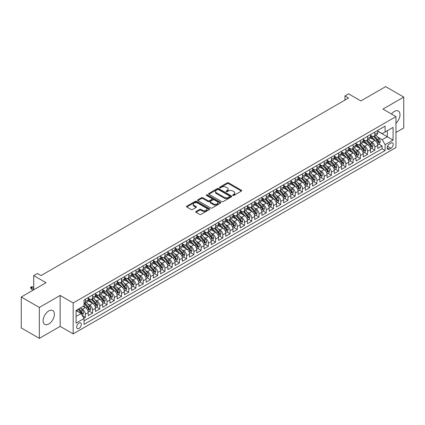<?xml version="1.0" encoding="UTF-8"?>
<svg xmlns="http://www.w3.org/2000/svg" width="425" height="425" viewBox="0 0 425 425"><rect width="100%" height="100%" fill="white"/><g stroke="black" fill="none" stroke-linecap="round" stroke-linejoin="round"><path stroke-width="0.64" d="M232.857 195.42A0.701 0.404 0 0 0 233.851 195.42L241.4 191.064A1.004 0.579 0 0 0 241.692 190.655A1.004 0.579 0 0 0 241.4 190.246L228.613 182.862A1.004 0.579 0 0 0 227.194 182.862L219.645 187.218A0.701 0.404 0 0 0 219.438 187.505A0.701 0.404 0 0 0 219.645 187.792A0.701 0.404 0 0 0 220.639 187.792L221.616 187.228A3.214 1.854 0 0 1 226.164 187.228L227.226 187.845A3.214 1.854 0 0 1 228.172 189.157A3.214 1.854 0 0 1 227.226 190.469L226.249 191.032A0.701 0.404 0 0 0 226.047 191.319A0.701 0.404 0 0 0 226.249 191.606A0.701 0.404 0 0 0 227.248 191.606L228.22 191.043A3.214 1.854 0 0 1 232.767 191.043L233.835 191.659A3.214 1.854 0 0 1 234.775 192.971A3.214 1.854 0 0 1 233.835 194.283L232.857 194.847A0.701 0.404 0 0 0 232.65 195.133A0.701 0.404 0 0 0 232.857 195.42L232.857 194.847M48.753 324.004A7.985 4.611 120 0 0 53.97 316.97A7.985 4.611 120 0 0 52.742 310.569A7.985 4.611 120 0 0 48.753 310.967A7.985 4.611 120 0 0 43.536 318.001A7.985 4.611 120 0 0 44.763 324.397A7.985 4.611 120 0 0 48.753 324.004M395.967 123.261A7.985 4.611 120 0 0 398.331 111.047A7.985 4.611 120 0 0 394.342 111.44A7.985 4.611 120 0 0 391.473 114.006M78.97 328.456A3.278 1.891 120 0 0 81.106 325.566A3.278 1.891 120 0 0 80.607 322.942A3.278 1.891 120 0 0 78.97 323.106A3.278 1.891 120 0 0 76.829 325.991A3.278 1.891 120 0 0 77.329 328.615A3.278 1.891 120 0 0 78.97 328.456M196.005 211.491A1.004 0.579 0 0 0 195.712 211.9A1.004 0.579 0 0 0 196.005 212.309L199.591 214.381A1.004 0.579 0 0 0 201.014 214.381L209.398 209.541A1.004 0.579 0 0 0 209.69 209.132A1.004 0.579 0 0 0 209.398 208.723L196.61 201.338A1.004 0.579 0 0 0 195.187 201.338L186.803 206.178A1.004 0.579 0 0 0 186.511 206.587A1.004 0.579 0 0 0 186.803 206.996L191.138 209.498A1.004 0.579 0 0 0 192.562 209.498L196.148 207.427A1.004 0.579 0 0 0 196.44 207.018A1.004 0.579 0 0 0 196.148 206.608L193.997 205.365A2.688 1.551 0 0 1 193.21 204.271A2.688 1.551 0 0 1 194.868 202.837A2.688 1.551 0 0 1 197.8 203.171L206.215 208.032A2.688 1.551 0 0 1 207.007 209.132A2.688 1.551 0 0 1 205.344 210.566A2.688 1.551 0 0 1 202.417 210.226L201.014 209.419A1.004 0.579 0 0 0 199.591 209.419L196.005 211.491L196.005 212.309M395.967 132.483L403.75 127.989L403.75 97.07L385.656 86.62L360.868 100.932L348.564 93.829L344.946 95.917L348.564 98.01L40.97 275.597L37.352 273.503L33.734 275.597L33.734 289.802M39.344 307.456L39.344 338.38L60.153 326.363L60.153 295.444L39.344 307.456L21.25 297.011L46.038 282.699L33.734 275.597M60.153 295.444L73.18 302.967L395.967 116.604L395.967 147.523L73.18 333.885L73.18 302.967M403.75 97.07L382.941 109.082L395.967 116.604M221.685 201.625A1.004 0.579 0 0 0 223.109 201.625L231.492 196.786A1.004 0.579 0 0 0 231.784 196.377A1.004 0.579 0 0 0 231.492 195.968L218.705 188.583A1.004 0.579 0 0 0 217.281 188.583L208.898 193.423A1.004 0.579 0 0 0 208.606 193.832A1.004 0.579 0 0 0 208.898 194.241L221.685 201.625M206.731 195.574A0.701 0.404 0 0 1 207.442 195.675L220.432 203.171L212.059 208.006A1.004 0.579 0 0 1 210.641 208.006L197.853 200.621L201.439 198.565L201.439 197.731L197.853 199.798A1.004 0.579 0 0 0 197.556 200.212A1.004 0.579 0 0 0 197.853 200.621L197.853 199.798M201.439 198.565A1.004 0.579 0 0 1 202.863 198.565L202.863 197.731A1.004 0.579 0 0 0 201.439 197.731M202.863 197.731L208.048 200.722A1.004 0.579 0 0 0 209.467 200.722L211.847 199.352A1.004 0.579 0 0 0 212.144 198.937A1.004 0.579 0 0 0 211.847 198.528L206.449 195.41A0.701 0.404 0 0 1 206.242 195.123A0.701 0.404 0 0 1 206.678 194.751A0.701 0.404 0 0 1 207.442 194.836L220.442 202.343A1.004 0.579 0 0 1 220.74 202.752A1.004 0.579 0 0 1 220.442 203.166L220.442 202.343M39.344 338.38L21.25 327.93L21.25 297.011M83.837 318.166L85.34 317.3L82.333 315.562M80.628 308.183L82.445 309.23A4.096 2.364 60 0 1 85.34 314.245L88.235 312.577L88.235 315.626L92.576 313.119L89.282 311.217M87.863 304.002L89.68 305.054A4.096 2.364 60 0 1 92.576 310.069L95.471 308.396L95.471 311.445L99.811 308.938L96.517 307.041M95.099 299.827L96.916 300.873A4.096 2.364 60 0 1 99.811 305.888L102.707 304.22L102.707 307.27L107.052 304.762L103.758 302.86M102.34 295.646L104.157 296.698A4.096 2.364 60 0 1 107.052 301.713L109.948 300.039L109.948 303.089L114.288 300.581L110.994 298.679M109.576 291.47L111.392 292.517A4.096 2.364 60 0 1 114.288 297.532L117.183 295.864L117.183 298.913L121.523 296.406L118.23 294.504M116.811 287.289L118.628 288.341A4.096 2.364 60 0 1 121.523 293.356L124.419 291.683L124.419 294.732L128.764 292.225L125.471 290.323M124.052 283.114L125.869 284.16A4.096 2.364 60 0 1 128.764 289.175L131.66 287.502L131.66 290.557L136 288.049L132.706 286.147M131.288 278.933L133.105 279.985A4.096 2.364 60 0 1 136 285L138.895 283.326L138.895 286.376L143.236 283.868L139.942 281.966M138.523 274.757L140.34 275.804A4.096 2.364 60 0 1 143.236 280.819L146.131 279.145L146.131 282.2L150.477 279.692L147.183 277.791M145.764 270.576L147.581 271.628A4.096 2.364 60 0 1 150.477 276.638L153.372 274.97L153.372 278.019L157.712 275.512L154.418 273.61M153 266.401L154.817 267.447A4.096 2.364 60 0 1 157.712 272.462L160.607 270.789L160.607 273.838L164.948 271.336L161.659 269.434M160.236 262.22L162.053 263.272A4.096 2.364 60 0 1 164.948 268.281L167.843 266.613L167.843 269.663L172.189 267.155L168.895 265.253M167.477 258.039L169.293 259.091A4.096 2.364 60 0 1 172.189 264.106L175.084 262.432L175.084 265.482L179.424 262.974L176.131 261.077M174.712 253.863L176.529 254.91A4.096 2.364 60 0 1 179.424 259.925L182.32 258.257L182.32 261.306L186.66 258.798L183.372 256.897M181.948 249.682L183.765 250.734A4.096 2.364 60 0 1 186.66 255.749L189.555 254.076L189.555 257.125L193.901 254.617L190.607 252.721M189.189 245.507L191.006 246.553A4.096 2.364 60 0 1 193.901 251.568L196.796 249.9L196.796 252.949L201.137 250.442L197.843 248.54M196.424 241.326L198.241 242.377A4.096 2.364 60 0 1 201.137 247.393L204.032 245.719L204.032 248.768L208.372 246.261L205.084 244.359M203.66 237.15L205.482 238.197A4.096 2.364 60 0 1 208.372 243.212L211.268 241.538L211.268 244.593L215.613 242.085L212.319 240.183M210.901 232.969L212.718 234.021A4.096 2.364 60 0 1 215.613 239.036L218.508 237.363L218.508 240.412L222.849 237.904L219.555 236.002M218.137 228.793L219.953 229.84A4.096 2.364 60 0 1 222.849 234.855L225.744 233.182L225.744 236.236L230.09 233.729L226.796 231.827M225.377 224.613L227.194 225.664A4.096 2.364 60 0 1 230.09 230.674L232.98 229.006L232.98 232.055L237.325 229.548L234.032 227.646M232.613 220.437L234.43 221.483A4.096 2.364 60 0 1 237.325 226.498L240.221 224.825L240.221 227.88L244.561 225.372L241.267 223.47M239.849 216.256L241.666 217.308A4.096 2.364 60 0 1 244.561 222.317L247.456 220.649L247.456 223.699L251.802 221.191L248.508 219.289M247.09 212.08L248.907 213.127A4.096 2.364 60 0 1 251.802 218.142L254.692 216.468L254.692 219.518L259.038 217.01L255.744 215.114M254.325 207.899L256.142 208.946A4.096 2.364 60 0 1 259.038 213.961L261.933 212.293L261.933 215.342L266.273 212.835L262.979 210.933M261.561 203.718L263.378 204.77A4.096 2.364 60 0 1 266.273 209.785L269.168 208.112L269.168 211.161L273.514 208.654L270.22 206.757M268.802 199.543L270.619 200.589A4.096 2.364 60 0 1 273.514 205.604L276.409 203.936L276.409 206.986L280.75 204.478L277.456 202.576M276.038 195.362L277.854 196.414A4.096 2.364 60 0 1 280.75 201.429L283.645 199.755L283.645 202.805L287.985 200.297L284.692 198.395M283.273 191.186L285.09 192.233A4.096 2.364 60 0 1 287.985 197.248L290.881 195.58L290.881 198.629L295.226 196.122L291.933 194.22M290.514 187.005L292.331 188.057A4.096 2.364 60 0 1 295.226 193.072L298.122 191.399L298.122 194.448L302.462 191.941L299.168 190.039M297.75 182.83L299.567 183.876A4.096 2.364 60 0 1 302.462 188.891L305.357 187.218L305.357 190.273L309.697 187.765L306.404 185.863M304.985 178.649L306.802 179.701A4.096 2.364 60 0 1 309.697 184.716L312.593 183.042L312.593 186.092L316.938 183.584L313.645 181.682M312.226 174.473L314.043 175.52A4.096 2.364 60 0 1 316.938 180.535L319.834 178.861L319.834 181.916L324.174 179.408L320.88 177.507M319.462 170.292L321.279 171.344A4.096 2.364 60 0 1 324.174 176.354L327.069 174.686L327.069 177.735L331.41 175.227L328.116 173.326M326.697 166.117L328.514 167.163A4.096 2.364 60 0 1 331.41 172.178L334.305 170.505L334.305 173.554L338.651 171.052L335.357 169.15M333.938 161.936L335.755 162.982A4.096 2.364 60 0 1 338.651 167.997L341.546 166.329L341.546 169.378L345.886 166.871L342.592 164.969M341.174 157.755L342.991 158.807A4.096 2.364 60 0 1 345.886 163.822L348.782 162.148L348.782 165.197L353.122 162.69L349.833 160.793M348.41 153.579L350.227 154.626A4.096 2.364 60 0 1 353.122 159.641L356.017 157.972L356.017 161.022L360.363 158.514L357.069 156.613M355.651 149.398L357.467 150.45A4.096 2.364 60 0 1 360.363 155.465L363.258 153.792L363.258 156.841L367.598 154.333L364.305 152.432M362.886 145.222L364.703 146.269A4.096 2.364 60 0 1 367.598 151.284L370.494 149.616L370.494 152.665L374.834 150.158L374.834 147.108A4.096 2.364 -120 0 0 371.939 142.093L370.122 141.042M371.546 148.256L374.834 150.158M88.235 312.577A4.096 2.364 -120 0 0 85.34 307.562L83.167 306.308M95.471 308.396A4.096 2.364 -120 0 0 92.576 303.381L88.097 300.799M102.707 304.22A4.096 2.364 -120 0 0 99.811 299.205L95.338 296.618M109.948 300.039A4.096 2.364 -120 0 0 107.052 295.024L102.574 292.442M117.183 295.864A4.096 2.364 -120 0 0 114.288 290.849L109.809 288.262M124.419 291.683A4.096 2.364 -120 0 0 121.523 286.668L117.05 284.086M131.66 287.502A4.096 2.364 -120 0 0 128.764 282.492L124.286 279.905M138.895 283.326A4.096 2.364 -120 0 0 136 278.311L131.522 275.729M146.131 279.145A4.096 2.364 -120 0 0 143.236 274.136L138.762 271.548M153.372 274.97A4.096 2.364 -120 0 0 150.477 269.955L145.998 267.373M160.607 270.789A4.096 2.364 -120 0 0 157.712 265.774L153.239 263.192M167.843 266.613A4.096 2.364 -120 0 0 164.948 261.598L160.475 259.011M175.084 262.432A4.096 2.364 -120 0 0 172.189 257.417L167.71 254.835M182.32 258.257A4.096 2.364 -120 0 0 179.424 253.242L174.951 250.654M189.555 254.076A4.096 2.364 -120 0 0 186.66 249.061L182.187 246.479M196.796 249.9A4.096 2.364 -120 0 0 193.901 244.885L189.423 242.298M204.032 245.719A4.096 2.364 -120 0 0 201.137 240.704L196.663 238.122M211.268 241.538A4.096 2.364 -120 0 0 208.372 236.528L203.899 233.941M218.508 237.363A4.096 2.364 -120 0 0 215.613 232.347L211.135 229.766M225.744 233.182A4.096 2.364 -120 0 0 222.849 228.172L218.376 225.585M232.98 229.006A4.096 2.364 -120 0 0 230.09 223.991L225.611 221.409M240.221 224.825A4.096 2.364 -120 0 0 237.325 219.81L232.847 217.228M247.456 220.649A4.096 2.364 -120 0 0 244.561 215.634L240.088 213.047M254.692 216.468A4.096 2.364 -120 0 0 251.802 211.453L247.323 208.872M261.933 212.293A4.096 2.364 -120 0 0 259.038 207.278L254.559 204.691M269.168 208.112A4.096 2.364 -120 0 0 266.273 203.097L261.8 200.515M276.409 203.936A4.096 2.364 -120 0 0 273.514 198.921L269.036 196.334M283.645 199.755A4.096 2.364 -120 0 0 280.75 194.74L276.271 192.158M290.881 195.58A4.096 2.364 -120 0 0 287.985 190.565L283.512 187.977M298.122 191.399A4.096 2.364 -120 0 0 295.226 186.384L290.748 183.802M305.357 187.218A4.096 2.364 -120 0 0 302.462 182.208L297.983 179.621M312.593 183.042A4.096 2.364 -120 0 0 309.697 178.027L305.224 175.445M319.834 178.861A4.096 2.364 -120 0 0 316.938 173.846L312.46 171.264M327.069 174.686A4.096 2.364 -120 0 0 324.174 169.671L319.696 167.089M334.305 170.505A4.096 2.364 -120 0 0 331.41 165.49L326.937 162.908M341.546 166.329A4.096 2.364 -120 0 0 338.651 161.314L334.172 158.727M348.782 162.148A4.096 2.364 -120 0 0 345.886 157.133L341.413 154.551M356.017 157.972A4.096 2.364 -120 0 0 353.122 152.958L348.649 150.37M363.258 153.792A4.096 2.364 -120 0 0 360.363 148.777L355.884 146.195M370.494 149.616A4.096 2.364 -120 0 0 367.598 144.601L363.125 142.014M390.973 143.055L389.385 143.974A3.172 1.833 120 0 0 387.313 146.768A3.172 1.833 120 0 0 387.797 149.313A3.172 1.833 120 0 0 389.385 149.154L390.973 148.235A3.172 1.833 120 0 0 393.051 145.44A3.172 1.833 120 0 0 392.562 142.896A3.172 1.833 120 0 0 390.973 143.055M76.075 316.418L81.138 313.496L84.033 318.511L84.033 324.36L385.114 150.535L385.114 144.681L382.218 139.671L377.363 136.866M84.033 318.511L76.075 323.106L76.075 310.404L84.033 305.803L84.033 299.954L385.114 126.129L385.114 131.978L393.077 127.383L393.077 140.085L385.114 144.681M88.235 298.201L89.68 299.035A4.096 2.364 60 0 0 91.726 299.237L94.621 297.569A4.096 2.364 -120 0 0 95.471 295.694L95.471 293.356M95.471 294.02L96.916 294.86A4.096 2.364 60 0 0 98.967 295.062L101.862 293.388A4.096 2.364 -120 0 0 102.707 291.518L102.707 289.175M102.707 289.845L104.157 290.679A4.096 2.364 60 0 0 106.202 290.881L109.098 289.212A4.096 2.364 -120 0 0 109.948 287.337L109.948 284.994M109.948 285.664L111.392 286.503A4.096 2.364 60 0 0 113.438 286.705L116.333 285.032A4.096 2.364 -120 0 0 117.183 283.156L117.183 280.819M117.183 281.488L118.628 282.322A4.096 2.364 60 0 0 120.679 282.524L123.574 280.856A4.096 2.364 -120 0 0 124.419 278.981L124.419 276.638M124.419 277.307L125.869 278.147A4.096 2.364 60 0 0 127.914 278.348L130.81 276.675A4.096 2.364 -120 0 0 131.66 274.8L131.66 272.462M131.66 273.132L133.105 273.966A4.096 2.364 60 0 0 135.15 274.168L138.045 272.499A4.096 2.364 -120 0 0 138.895 270.624L138.895 268.281M138.895 268.951L140.34 269.79A4.096 2.364 60 0 0 142.391 269.992L145.286 268.318A4.096 2.364 -120 0 0 146.131 266.443L146.131 264.106M146.131 264.775L147.581 265.609A4.096 2.364 60 0 0 149.627 265.811L152.522 264.143A4.096 2.364 -120 0 0 153.372 262.267L153.372 259.925M153.372 260.594L154.817 261.428A4.096 2.364 60 0 0 156.862 261.635L159.758 259.962A4.096 2.364 -120 0 0 160.607 258.087L160.607 255.749M160.607 256.418L162.053 257.252A4.096 2.364 60 0 0 164.103 257.454L166.998 255.781A4.096 2.364 -120 0 0 167.843 253.911L167.843 251.568M167.843 252.238L169.293 253.072A4.096 2.364 60 0 0 171.339 253.273L174.234 251.605A4.096 2.364 -120 0 0 175.084 249.73L175.084 247.393M175.084 248.057L176.529 248.896A4.096 2.364 60 0 0 178.574 249.098L181.47 247.424A4.096 2.364 -120 0 0 182.32 245.554L182.32 243.212M182.32 243.881L183.765 244.715A4.096 2.364 60 0 0 185.815 244.917L188.711 243.249A4.096 2.364 -120 0 0 189.555 241.373L189.555 239.036M189.555 239.7L191.006 240.539A4.096 2.364 60 0 0 193.051 240.741L195.946 239.068A4.096 2.364 -120 0 0 196.796 237.192L196.796 234.855M196.796 235.524L198.241 236.358A4.096 2.364 60 0 0 200.292 236.56L203.182 234.892A4.096 2.364 -120 0 0 204.032 233.017L204.032 230.674M204.032 231.343L205.482 232.183A4.096 2.364 60 0 0 207.528 232.385L210.423 230.711A4.096 2.364 -120 0 0 211.268 228.836L211.268 226.498M211.268 227.168L212.718 228.002A4.096 2.364 60 0 0 214.763 228.204L217.658 226.536A4.096 2.364 -120 0 0 218.508 224.66L218.508 222.317M218.508 222.987L219.953 223.826A4.096 2.364 60 0 0 222.004 224.028L224.894 222.355A4.096 2.364 -120 0 0 225.744 220.479L225.744 218.142M225.744 218.811L227.194 219.645A4.096 2.364 60 0 0 229.24 219.847L232.135 218.179A4.096 2.364 -120 0 0 232.98 216.304L232.98 213.961M232.98 214.63L234.43 215.464A4.096 2.364 60 0 0 236.475 215.672L239.371 213.998A4.096 2.364 -120 0 0 240.221 212.123L240.221 209.785M240.221 210.455L241.666 211.289A4.096 2.364 60 0 0 243.716 211.491L246.612 209.817A4.096 2.364 -120 0 0 247.456 207.947L247.456 205.604M247.456 206.274L248.907 207.108A4.096 2.364 60 0 0 250.952 207.315L253.847 205.642A4.096 2.364 -120 0 0 254.692 203.766L254.692 201.429M254.692 202.093L256.142 202.932A4.096 2.364 60 0 0 258.188 203.134L261.083 201.461A4.096 2.364 -120 0 0 261.933 199.591L261.933 197.248M261.933 197.917L263.378 198.751A4.096 2.364 60 0 0 265.428 198.953L268.324 197.285A4.096 2.364 -120 0 0 269.168 195.41L269.168 193.072M269.168 193.736L270.619 194.576A4.096 2.364 60 0 0 272.664 194.778L275.559 193.104A4.096 2.364 -120 0 0 276.409 191.229L276.409 188.891M276.409 189.561L277.854 190.395A4.096 2.364 60 0 0 279.9 190.597L282.795 188.928A4.096 2.364 -120 0 0 283.645 187.053L283.645 184.71M283.645 185.38L285.09 186.219A4.096 2.364 60 0 0 287.141 186.421L290.036 184.748A4.096 2.364 -120 0 0 290.881 182.872L290.881 180.535M290.881 181.204L292.331 182.038A4.096 2.364 60 0 0 294.376 182.24L297.272 180.572A4.096 2.364 -120 0 0 298.122 178.697L298.122 176.354M298.122 177.023L299.567 177.863A4.096 2.364 60 0 0 301.612 178.064L304.507 176.391A4.096 2.364 -120 0 0 305.357 174.516L305.357 172.178M305.357 172.847L306.802 173.682A4.096 2.364 60 0 0 308.853 173.883L311.748 172.215A4.096 2.364 -120 0 0 312.593 170.34L312.593 167.997M312.593 168.667L314.043 169.501A4.096 2.364 60 0 0 316.088 169.708L318.984 168.034A4.096 2.364 -120 0 0 319.834 166.159L319.834 163.822M319.834 164.491L321.279 165.325A4.096 2.364 60 0 0 323.324 165.527L326.219 163.853A4.096 2.364 -120 0 0 327.069 161.983L327.069 159.641M327.069 160.31L328.514 161.144A4.096 2.364 60 0 0 330.565 161.351L333.46 159.678A4.096 2.364 -120 0 0 334.305 157.803L334.305 155.465M334.305 156.134L335.755 156.968A4.096 2.364 60 0 0 337.801 157.17L340.696 155.497A4.096 2.364 -120 0 0 341.546 153.627L341.546 151.284M341.546 151.953L342.991 152.788A4.096 2.364 60 0 0 345.036 152.989L347.932 151.321A4.096 2.364 -120 0 0 348.782 149.446L348.782 147.108M348.782 147.773L350.227 148.612A4.096 2.364 60 0 0 352.277 148.814L355.172 147.14A4.096 2.364 -120 0 0 356.017 145.265L356.017 142.928M356.017 143.597L357.467 144.431A4.096 2.364 60 0 0 359.513 144.633L362.408 142.965A4.096 2.364 -120 0 0 363.258 141.089L363.258 138.747M363.258 139.416L364.703 140.255A4.096 2.364 60 0 0 366.748 140.457L369.644 138.784A4.096 2.364 -120 0 0 370.494 136.908L370.494 134.571M84.033 320.848L382.075 148.777L382.075 145.977L377.729 148.484L377.729 145.435A4.096 2.364 -120 0 0 374.834 140.42L370.361 137.838M370.494 135.24L371.939 136.074A4.096 2.364 -120 0 0 373.989 136.276A4.096 2.364 -120 0 0 374.834 134.401L374.834 132.063M373.989 136.276L376.885 134.608A4.096 2.364 -120 0 0 377.729 132.733L377.729 130.39M85.34 299.205L85.34 301.543A4.096 2.364 60 0 1 84.49 303.418A4.096 2.364 60 0 1 84.033 303.583M84.49 303.418L87.385 301.745A4.096 2.364 -120 0 0 88.235 299.875L88.235 297.532M92.576 295.024L92.576 297.367A4.096 2.364 60 0 1 91.726 299.237M99.811 290.849L99.811 293.186A4.096 2.364 60 0 1 98.967 295.062M107.052 286.668L107.052 289.011A4.096 2.364 60 0 1 106.202 290.881M114.288 282.492L114.288 284.83A4.096 2.364 60 0 1 113.438 286.705M121.523 278.311L121.523 280.654A4.096 2.364 60 0 1 120.679 282.524M128.764 274.13L128.764 276.473A4.096 2.364 60 0 1 127.914 278.348M136 269.955L136 272.292A4.096 2.364 60 0 1 135.15 274.168M143.236 265.774L143.236 268.117A4.096 2.364 60 0 1 142.391 269.992M150.477 261.598L150.477 263.936A4.096 2.364 60 0 1 149.627 265.811M157.712 257.417L157.712 259.76A4.096 2.364 60 0 1 156.862 261.635M164.948 253.242L164.948 255.579A4.096 2.364 60 0 1 164.103 257.454M172.189 249.061L172.189 251.403A4.096 2.364 60 0 1 171.339 253.273M179.424 244.885L179.424 247.222A4.096 2.364 60 0 1 178.574 249.098M186.66 240.704L186.66 243.047A4.096 2.364 60 0 1 185.815 244.917M193.901 236.528L193.901 238.866A4.096 2.364 60 0 1 193.051 240.741M201.137 232.347L201.137 234.69A4.096 2.364 60 0 1 200.292 236.56M208.372 228.172L208.372 230.509A4.096 2.364 60 0 1 207.528 232.385M215.613 223.991L215.613 226.328A4.096 2.364 60 0 1 214.763 228.204M222.849 219.81L222.849 222.153A4.096 2.364 60 0 1 222.004 224.028M230.09 215.634L230.09 217.972A4.096 2.364 60 0 1 229.24 219.847M237.325 211.453L237.325 213.796A4.096 2.364 60 0 1 236.475 215.672M244.561 207.278L244.561 209.615A4.096 2.364 60 0 1 243.716 211.491M251.802 203.097L251.802 205.44A4.096 2.364 60 0 1 250.952 207.315M259.038 198.921L259.038 201.259A4.096 2.364 60 0 1 258.188 203.134M266.273 194.74L266.273 197.083A4.096 2.364 60 0 1 265.428 198.953M273.514 190.565L273.514 192.902A4.096 2.364 60 0 1 272.664 194.778M280.75 186.384L280.75 188.727A4.096 2.364 60 0 1 279.9 190.597M287.985 182.208L287.985 184.546A4.096 2.364 60 0 1 287.141 186.421M295.226 178.027L295.226 180.365A4.096 2.364 60 0 1 294.376 182.24M302.462 173.846L302.462 176.189A4.096 2.364 60 0 1 301.612 178.064M309.697 169.671L309.697 172.008A4.096 2.364 60 0 1 308.853 173.883M316.938 165.49L316.938 167.833A4.096 2.364 60 0 1 316.088 169.708M324.174 161.314L324.174 163.652A4.096 2.364 60 0 1 323.324 165.527M331.41 157.133L331.41 159.476A4.096 2.364 60 0 1 330.565 161.351M338.651 152.958L338.651 155.295A4.096 2.364 60 0 1 337.801 157.17M345.886 148.777L345.886 151.119A4.096 2.364 60 0 1 345.036 152.989M353.122 144.601L353.122 146.938A4.096 2.364 60 0 1 352.277 148.814M360.363 140.42L360.363 142.763A4.096 2.364 60 0 1 359.513 144.633M367.598 136.244L367.598 138.582A4.096 2.364 60 0 1 366.748 140.457M367.598 151.284L367.598 154.333M360.363 155.465L360.363 158.514M353.122 159.641L353.122 162.69M345.886 163.822L345.886 166.871M338.651 167.997L338.651 171.052M331.41 172.178L331.41 175.227M324.174 176.354L324.174 179.408M316.938 180.535L316.938 183.584M309.697 184.716L309.697 187.765M302.462 188.891L302.462 191.941M295.226 193.072L295.226 196.122M287.985 197.248L287.985 200.297M280.75 201.429L280.75 204.478M273.514 205.604L273.514 208.654M266.273 209.785L266.273 212.835M259.038 213.961L259.038 217.01M251.802 218.142L251.802 221.191M244.561 222.317L244.561 225.372M237.325 226.498L237.325 229.548M230.09 230.674L230.09 233.729M222.849 234.855L222.849 237.904M215.613 239.036L215.613 242.085M208.372 243.212L208.372 246.261M201.137 247.393L201.137 250.442M193.901 251.568L193.901 254.617M186.66 255.749L186.66 258.798M179.424 259.925L179.424 262.974M172.189 264.106L172.189 267.155M164.948 268.281L164.948 271.336M157.712 272.462L157.712 275.512M150.477 276.638L150.477 279.692M143.236 280.819L143.236 283.868M136 285L136 288.049M128.764 289.175L128.764 292.225M121.523 293.356L121.523 296.406M114.288 297.532L114.288 300.581M107.052 301.713L107.052 304.762M99.811 305.888L99.811 308.938M92.576 310.069L92.576 313.119M85.34 314.245L85.34 317.3M81.138 313.496L76.075 310.569M382.218 139.671L387.287 136.744L387.287 130.725L393.077 127.383M377.729 131.229L393.077 140.085M377.729 131.059L382.218 133.652L385.114 131.978M60.153 326.363L73.18 333.885M344.946 95.917L344.946 100.098M378.781 144.075L382.075 145.977M382.075 148.777L385.114 150.535M233.139 195.521L233.835 195.117A3.214 1.854 0 0 0 234.775 193.805L234.775 192.971M228.172 189.157L228.172 189.991A3.214 1.854 0 0 1 227.226 191.303L226.53 191.707M241.4 190.246L241.4 191.064L228.613 183.696A1.004 0.579 0 0 0 227.194 183.696L219.927 187.893M231.476 196.791L218.705 189.417A1.004 0.579 0 0 0 217.281 189.417L208.914 194.252M229.712 196.663A0.701 0.404 0 0 0 229.92 196.377A0.701 0.404 0 0 0 229.712 196.09L218.487 189.608A0.701 0.404 0 0 0 217.494 189.608L216.463 190.203A3.214 1.854 0 0 0 215.523 191.516A3.214 1.854 0 0 0 216.463 192.828L224.14 197.258A3.214 1.854 0 0 0 228.682 197.258L229.712 196.663L229.712 197.498A0.701 0.404 0 0 0 229.92 197.211L229.92 196.377M215.523 191.516L215.523 192.35A3.214 1.854 0 0 0 216.463 193.662L216.463 192.828M229.712 197.498L228.682 198.093A3.214 1.854 0 0 1 224.14 198.093L216.463 193.662M202.863 198.565L208.048 201.556A1.004 0.579 0 0 0 209.467 201.556L211.847 200.186A1.004 0.579 0 0 0 212.144 199.777L212.144 198.937M213.43 203.83A2.688 1.551 0 0 0 216.357 204.165A2.688 1.551 0 0 0 218.014 202.73A2.688 1.551 0 0 0 217.228 201.636L214.264 199.925A1.004 0.579 0 0 0 212.84 199.925L210.46 201.296A1.004 0.579 0 0 0 210.168 201.705A1.004 0.579 0 0 0 210.46 202.119L213.43 203.83L213.43 204.664A2.688 1.551 0 0 0 216.357 205.004A2.688 1.551 0 0 0 218.014 203.57L218.014 202.73M210.168 201.705L210.168 202.544A1.004 0.579 0 0 0 210.46 202.953L210.46 202.119M213.43 204.664L210.46 202.953M207.007 209.132L207.007 209.966A2.688 1.551 0 0 1 205.344 211.4A2.688 1.551 0 0 1 202.417 211.066L201.014 210.253A1.004 0.579 0 0 0 199.591 210.253L196.021 212.319M193.21 204.271L193.21 205.105A2.688 1.551 0 0 0 193.997 206.205L193.997 205.365M196.148 206.608L196.148 207.427L193.997 206.205M209.398 208.723L209.398 209.541L196.61 202.173A1.004 0.579 0 0 0 195.187 202.173L186.819 207.007L186.803 206.178M377.671 144.718L379.541 143.639L380.263 141.546A2.715 1.567 -120 0 0 379.206 139.002L375.902 135.171M375.238 140.686L371.317 136.143A7.831 4.521 -120 0 0 370.494 135.283M373.086 139.411L370.892 136.871A6.497 3.751 -120 0 0 370.494 136.436M373.618 136.425L376.964 140.298A2.715 1.567 60 0 1 377.931 142.168L378.797 141.663A2.715 1.567 -120 0 0 377.83 139.798L374.526 135.968M373.814 136.361L377.411 140.521A1.381 0.797 60 0 1 377.756 141.063L378.797 141.663M377.931 142.168L378.128 142.487M370.435 148.899L372.305 147.815L373.028 145.727A2.715 1.567 -120 0 0 371.971 143.183L368.666 139.352M368.002 144.861L364.082 140.324A7.831 4.521 -120 0 0 363.258 139.464M365.851 143.592L363.657 141.052A6.497 3.751 -120 0 0 363.258 140.611M366.382 140.606L369.729 144.473A2.715 1.567 60 0 1 370.696 146.343L371.562 145.844A2.715 1.567 -120 0 0 370.595 143.974L367.29 140.144M366.578 140.542L370.175 144.702A1.381 0.797 60 0 1 370.52 145.244L371.562 145.844M370.696 146.343L370.892 146.667M363.194 153.074L365.064 151.996L365.787 149.908A2.715 1.567 -120 0 0 364.735 147.358L361.425 143.533M360.761 149.042L356.841 144.5A7.831 4.521 -120 0 0 356.017 143.639M358.615 147.767L356.421 145.228A6.497 3.751 -120 0 0 356.017 144.792M359.146 144.782L362.488 148.654A2.715 1.567 60 0 1 363.455 150.524L364.326 150.02A2.715 1.567 -120 0 0 363.359 148.155L360.049 144.325M359.343 144.718L362.934 148.877A1.381 0.797 60 0 1 363.285 149.419L364.326 150.02M363.455 150.524L363.651 150.843M355.959 157.255L357.829 156.172L358.551 154.084A2.715 1.567 -120 0 0 357.494 151.539L354.19 147.709M353.526 153.223L349.605 148.681A7.831 4.521 -120 0 0 348.782 147.82M351.374 151.948L349.18 149.409A6.497 3.751 -120 0 0 348.782 148.973M351.905 148.962L355.252 152.835A2.715 1.567 60 0 1 356.219 154.7L357.085 154.201A2.715 1.567 -120 0 0 356.118 152.331L352.814 148.5M352.102 148.899L355.698 153.058A1.381 0.797 60 0 1 356.044 153.6L357.085 154.201M356.219 154.7L356.416 155.024M348.723 161.431L350.593 160.352L351.316 158.265A2.715 1.567 -120 0 0 350.258 155.715L346.949 151.89M346.29 157.399L342.369 152.857A7.831 4.521 -120 0 0 341.546 151.996M344.138 156.124L341.944 153.584A6.497 3.751 -120 0 0 341.546 153.149M344.67 153.138L348.017 157.011A2.715 1.567 60 0 1 348.983 158.881L349.849 158.376A2.715 1.567 -120 0 0 348.882 156.512L345.578 152.681M344.866 153.074L348.463 157.239A1.381 0.797 60 0 1 348.808 157.776L349.849 158.376M348.983 158.881L349.18 159.2M341.482 165.612L343.352 164.533L344.075 162.44A2.715 1.567 -120 0 0 343.023 159.896L339.713 156.065M339.049 161.58L335.128 157.038A7.831 4.521 -120 0 0 334.305 156.177M336.903 160.305L334.709 157.765A6.497 3.751 -120 0 0 334.305 157.33M337.434 157.319L340.776 161.192A2.715 1.567 60 0 1 341.743 163.057L342.614 162.557A2.715 1.567 -120 0 0 341.647 160.687L338.337 156.862M337.631 157.255L341.222 161.415A1.381 0.797 60 0 1 341.572 161.957L342.614 162.557M341.743 163.057L341.939 163.381M334.247 169.788L336.117 168.709L336.839 166.621A2.715 1.567 -120 0 0 335.782 164.071L332.478 160.246M331.813 165.755L327.893 161.218A7.831 4.521 -120 0 0 327.069 160.352M329.662 164.48L327.468 161.941A6.497 3.751 -120 0 0 327.069 161.505M330.193 161.495L333.54 165.367A2.715 1.567 60 0 1 334.507 167.238L335.373 166.738A2.715 1.567 -120 0 0 334.406 164.868L331.102 161.038M330.39 161.431L333.986 165.596A1.381 0.797 60 0 1 334.332 166.133L335.373 166.738M334.507 167.238L334.703 167.556M327.006 173.968L328.881 172.89L329.603 170.797A2.715 1.567 -120 0 0 328.546 168.252L325.237 164.422M324.578 169.936L320.657 165.394A7.831 4.521 -120 0 0 319.834 164.533M322.426 168.661L320.232 166.122A6.497 3.751 -120 0 0 319.834 165.686M322.957 165.676L326.304 169.548A2.715 1.567 60 0 1 327.271 171.413L328.137 170.914A2.715 1.567 -120 0 0 327.17 169.044L323.866 165.219M323.154 165.612L326.745 169.772A1.381 0.797 60 0 1 327.096 170.313L328.137 170.914M327.271 171.413L327.468 171.737M319.77 178.144L321.64 177.066L322.362 174.978A2.715 1.567 -120 0 0 321.311 172.428L318.001 168.603M317.337 174.112L313.416 169.575A7.831 4.521 -120 0 0 312.593 168.714M315.191 172.837L312.997 170.298A6.497 3.751 -120 0 0 312.593 169.862M315.722 169.851L319.063 173.724A2.715 1.567 60 0 1 320.03 175.594L320.902 175.095A2.715 1.567 -120 0 0 319.935 173.225L316.625 169.394M315.918 169.788L319.51 173.952A1.381 0.797 60 0 1 319.86 174.489L320.902 175.095M320.03 175.594L320.227 175.918M312.534 182.325L314.404 181.247L315.127 179.153A2.715 1.567 -120 0 0 314.07 176.609L310.765 172.778M310.101 178.293L306.181 173.751A7.831 4.521 -120 0 0 305.357 172.89M307.95 177.018L305.756 174.478A6.497 3.751 -120 0 0 305.357 174.043M308.481 174.032L311.828 177.905A2.715 1.567 60 0 1 312.795 179.775L313.661 179.27A2.715 1.567 -120 0 0 312.694 177.4L309.389 173.575M308.678 173.968L312.274 178.128A1.381 0.797 60 0 1 312.619 178.67L313.661 179.27M312.795 179.775L312.991 180.094M305.293 186.501L307.163 185.422L307.891 183.334A2.715 1.567 -120 0 0 306.834 180.79L303.524 176.959M302.866 182.468L298.94 177.932A7.831 4.521 -120 0 0 298.122 177.071M300.714 181.199L298.52 178.654A6.497 3.751 -120 0 0 298.122 178.218M301.245 178.208L304.592 182.081A2.715 1.567 60 0 1 305.559 183.951L306.425 183.451A2.715 1.567 -120 0 0 305.458 181.581L302.154 177.751M301.442 178.149L305.033 182.309A1.381 0.797 60 0 1 305.384 182.846L306.425 183.451M305.559 183.951L305.756 184.275M298.058 190.682L299.928 189.603L300.65 187.51A2.715 1.567 -120 0 0 299.598 184.965L296.289 181.135M295.625 186.649L291.704 182.107A7.831 4.521 -120 0 0 290.881 181.247M293.473 185.374L291.284 182.835A6.497 3.751 -120 0 0 290.881 182.399M294.01 182.389L297.351 186.262A2.715 1.567 60 0 1 298.318 188.132L299.189 187.627A2.715 1.567 -120 0 0 298.223 185.762L294.913 181.932M294.206 182.325L297.797 186.485A1.381 0.797 60 0 1 298.148 187.027L299.189 187.627M298.318 188.132L298.515 188.45M290.822 194.863L292.692 193.779L293.415 191.691A2.715 1.567 -120 0 0 292.358 189.146L289.053 185.316M288.389 190.825L284.468 186.288A7.831 4.521 -120 0 0 283.645 185.428M286.237 189.555L284.043 187.016A6.497 3.751 -120 0 0 283.645 186.575M286.769 186.57L290.116 190.437A2.715 1.567 60 0 1 291.082 192.307L291.948 191.808A2.715 1.567 -120 0 0 290.982 189.938L287.677 186.107M286.965 186.506L290.562 190.666A1.381 0.797 60 0 1 290.907 191.208L291.948 191.808M291.082 192.307L291.279 192.631M283.581 199.038L285.451 197.96L286.179 195.872A2.715 1.567 -120 0 0 285.122 193.322L281.812 189.492M281.153 195.006L277.228 190.464A7.831 4.521 -120 0 0 276.409 189.603M279.002 193.731L276.808 191.192A6.497 3.751 -120 0 0 276.409 190.756M279.533 190.745L282.875 194.618A2.715 1.567 60 0 1 283.847 196.488L284.713 195.983A2.715 1.567 -120 0 0 283.746 194.119L280.442 190.288M279.73 190.682L283.321 194.841A1.381 0.797 60 0 1 283.672 195.383L284.713 195.983M283.847 196.488L284.043 196.807M276.346 203.219L278.216 202.135L278.938 200.048A2.715 1.567 -120 0 0 277.881 197.503L274.577 193.673M273.913 199.187L269.992 194.645A7.831 4.521 -120 0 0 269.168 193.784M271.761 197.912L269.572 195.373A6.497 3.751 -120 0 0 269.168 194.932M272.297 194.926L275.639 198.799A2.715 1.567 60 0 1 276.606 200.664L277.477 200.164A2.715 1.567 -120 0 0 276.51 198.294L273.201 194.464M272.494 194.863L276.085 199.022A1.381 0.797 60 0 1 276.436 199.564L277.477 200.164M276.606 200.664L276.803 200.988M269.11 207.395L270.98 206.316L271.702 204.228A2.715 1.567 -120 0 0 270.645 201.678L267.341 197.853M266.677 203.363L262.756 198.82A7.831 4.521 -120 0 0 261.933 197.96M264.525 202.087L262.331 199.548A6.497 3.751 -120 0 0 261.933 199.113M265.057 199.102L268.403 202.975A2.715 1.567 60 0 1 269.37 204.845L270.236 204.34A2.715 1.567 -120 0 0 269.269 202.475L265.965 198.645M265.253 199.038L268.85 203.198A1.381 0.797 60 0 1 269.195 203.74L270.236 204.34M269.37 204.845L269.567 205.163M261.869 211.576L263.739 210.492L264.467 208.404A2.715 1.567 -120 0 0 263.41 205.859L260.1 202.029M259.441 207.543L255.515 203.001A7.831 4.521 -120 0 0 254.692 202.141M257.29 206.268L255.096 203.729A6.497 3.751 -120 0 0 254.692 203.293M257.821 203.283L261.163 207.156A2.715 1.567 60 0 1 262.129 209.02L263.001 208.521A2.715 1.567 -120 0 0 262.034 206.651L258.724 202.826M258.017 203.219L261.609 207.379A1.381 0.797 60 0 1 261.959 207.921L263.001 208.521M262.129 209.02L262.331 209.344M254.633 215.751L256.503 214.673L257.226 212.585A2.715 1.567 -120 0 0 256.169 210.035L252.864 206.21M252.2 211.719L248.28 207.182A7.831 4.521 -120 0 0 247.456 206.316M250.049 210.444L247.86 207.905A6.497 3.751 -120 0 0 247.456 207.469M250.585 207.458L253.927 211.331A2.715 1.567 60 0 1 254.894 213.201L255.765 212.697A2.715 1.567 -120 0 0 254.798 210.832L251.488 207.002M250.782 207.395L254.373 211.56A1.381 0.797 60 0 1 254.724 212.096L255.765 212.697M254.894 213.201L255.09 213.52M247.398 219.932L249.268 218.854L249.99 216.761A2.715 1.567 -120 0 0 248.933 214.216L245.629 210.386M244.965 215.9L241.044 211.358A7.831 4.521 -120 0 0 240.221 210.497M242.813 214.625L240.619 212.086A6.497 3.751 -120 0 0 240.221 211.65M243.344 211.639L246.691 215.512A2.715 1.567 60 0 1 247.658 217.377L248.524 216.877A2.715 1.567 -120 0 0 247.557 215.008L244.253 211.183M243.541 211.576L247.137 215.735A1.381 0.797 60 0 1 247.483 216.277L248.524 216.877M247.658 217.377L247.855 217.701M240.157 224.108L242.027 223.029L242.755 220.942A2.715 1.567 -120 0 0 241.697 218.392L238.388 214.567M237.729 220.076L233.803 215.539A7.831 4.521 -120 0 0 232.98 214.678M235.577 218.801L233.383 216.261A6.497 3.751 -120 0 0 232.98 215.826M236.109 215.815L239.45 219.688A2.715 1.567 60 0 1 240.417 221.558L241.288 221.058A2.715 1.567 -120 0 0 240.322 219.188L237.012 215.358M236.305 215.751L239.897 219.916A1.381 0.797 60 0 1 240.247 220.453L241.288 221.058M240.417 221.558L240.619 221.877M232.921 228.289L234.791 227.21L235.514 225.117A2.715 1.567 -120 0 0 234.457 222.572L231.152 218.742M230.488 224.257L226.567 219.714A7.831 4.521 -120 0 0 225.744 218.854M228.337 222.982L226.143 220.442A6.497 3.751 -120 0 0 225.744 220.007M228.868 219.996L232.215 223.869A2.715 1.567 60 0 1 233.182 225.733L234.053 225.234A2.715 1.567 -120 0 0 233.086 223.364L229.776 219.539M229.064 219.932L232.661 224.092A1.381 0.797 60 0 1 233.012 224.634L234.053 225.234M233.182 225.733L233.378 226.058M225.686 232.464L227.556 231.386L228.278 229.298A2.715 1.567 -120 0 0 227.221 226.753L223.917 222.923M223.252 228.432L219.332 223.895A7.831 4.521 -120 0 0 218.508 223.035M221.101 227.163L218.907 224.618A6.497 3.751 -120 0 0 218.508 224.182M221.632 224.172L224.979 228.044A2.715 1.567 60 0 1 225.946 229.914L226.812 229.415A2.715 1.567 -120 0 0 225.845 227.545L222.541 223.715M221.829 224.108L225.425 228.273A1.381 0.797 60 0 1 225.771 228.809L226.812 229.415M225.946 229.914L226.143 230.238M218.445 236.645L220.315 235.567L221.042 233.474A2.715 1.567 -120 0 0 219.985 230.929L216.676 227.099M216.017 232.613L212.091 228.071A7.831 4.521 -120 0 0 211.268 227.21M213.865 231.338L211.671 228.799A6.497 3.751 -120 0 0 211.268 228.363M214.397 228.352L217.738 232.225A2.715 1.567 60 0 1 218.705 234.095L219.576 233.591A2.715 1.567 -120 0 0 218.609 231.721L215.3 227.896M214.593 228.289L218.184 232.448A1.381 0.797 60 0 1 218.535 232.99L219.576 233.591M218.705 234.095L218.907 234.414M211.209 240.826L213.079 239.742L213.802 237.655A2.715 1.567 -120 0 0 212.744 235.11L209.44 231.28M208.776 236.789L204.855 232.252A7.831 4.521 -120 0 0 204.032 231.391M206.624 235.519L204.43 232.98A6.497 3.751 -120 0 0 204.032 232.539M207.156 232.528L210.502 236.401A2.715 1.567 60 0 1 211.469 238.271L212.341 237.772A2.715 1.567 -120 0 0 211.368 235.902L208.064 232.071M207.352 232.47L210.949 236.629A1.381 0.797 60 0 1 211.299 237.171L212.341 237.772M211.469 238.271L211.666 238.595M203.973 245.002L205.843 243.923L206.566 241.836A2.715 1.567 -120 0 0 205.509 239.286L202.204 235.455M201.54 240.97L197.62 236.428A7.831 4.521 -120 0 0 196.796 235.567M199.389 239.695L197.195 237.155A6.497 3.751 -120 0 0 196.796 236.72M199.92 236.709L203.267 240.582A2.715 1.567 60 0 1 204.234 242.452L205.1 241.947A2.715 1.567 -120 0 0 204.133 240.083L200.828 236.252M200.117 236.645L203.713 240.805A1.381 0.797 60 0 1 204.058 241.347L205.1 241.947M204.234 242.452L204.43 242.771M196.732 249.183L198.602 248.099L199.325 246.011A2.715 1.567 -120 0 0 198.273 243.467L194.963 239.636M194.299 245.151L190.379 240.608A7.831 4.521 -120 0 0 189.555 239.748M192.153 243.876L189.959 241.336A6.497 3.751 -120 0 0 189.555 240.895M192.684 240.89L196.026 244.763A2.715 1.567 60 0 1 196.993 246.627L197.864 246.128A2.715 1.567 -120 0 0 196.897 244.258L193.587 240.428M192.881 240.826L196.472 244.986A1.381 0.797 60 0 1 196.823 245.528L197.864 246.128M196.993 246.627L197.195 246.952M189.497 253.358L191.367 252.28L192.089 250.192A2.715 1.567 -120 0 0 191.032 247.642L187.728 243.817M187.064 249.326L183.143 244.784A7.831 4.521 -120 0 0 182.32 243.923M184.912 248.051L182.718 245.512A6.497 3.751 -120 0 0 182.32 245.076M185.443 245.066L188.79 248.938A2.715 1.567 60 0 1 189.757 250.808L190.623 250.304A2.715 1.567 -120 0 0 189.656 248.439L186.352 244.609M185.64 245.002L189.237 249.162A1.381 0.797 60 0 1 189.582 249.703L190.623 250.304M189.757 250.808L189.954 251.127M182.261 257.539L184.131 256.456L184.854 254.368A2.715 1.567 -120 0 0 183.797 251.823L180.492 247.993M179.828 253.507L175.907 248.965A7.831 4.521 -120 0 0 175.084 248.104M177.677 252.232L175.482 249.693A6.497 3.751 -120 0 0 175.084 249.257M178.208 249.247L181.555 253.119A2.715 1.567 60 0 1 182.522 254.984L183.387 254.485A2.715 1.567 -120 0 0 182.421 252.615L179.116 248.79M178.404 249.183L182.001 253.343A1.381 0.797 60 0 1 182.346 253.884L183.387 254.485M182.522 254.984L182.718 255.308M175.02 261.715L176.89 260.637L177.613 258.549A2.715 1.567 -120 0 0 176.561 255.999L173.251 252.174M172.587 257.683L168.667 253.141A7.831 4.521 -120 0 0 167.843 252.28M170.441 256.408L168.247 253.868A6.497 3.751 -120 0 0 167.843 253.433M170.972 253.422L174.314 257.295A2.715 1.567 60 0 1 175.281 259.165L176.152 258.66A2.715 1.567 -120 0 0 175.185 256.796L171.875 252.965M171.169 253.358L174.76 257.523A1.381 0.797 60 0 1 175.111 258.06L176.152 258.66M175.281 259.165L175.477 259.484M167.785 265.896L169.655 264.817L170.377 262.724A2.715 1.567 -120 0 0 169.32 260.18L166.016 256.349M165.352 261.864L161.431 257.322A7.831 4.521 -120 0 0 160.607 256.461M163.2 260.589L161.006 258.049A6.497 3.751 -120 0 0 160.607 257.614M163.731 257.603L167.078 261.476A2.715 1.567 60 0 1 168.045 263.341L168.911 262.841A2.715 1.567 -120 0 0 167.944 260.971L164.64 257.146M163.928 257.539L167.524 261.699A1.381 0.797 60 0 1 167.87 262.241L168.911 262.841M168.045 263.341L168.242 263.665M160.549 270.072L162.419 268.993L163.142 266.905A2.715 1.567 -120 0 0 162.084 264.355L158.775 260.53M158.116 266.039L154.195 261.502A7.831 4.521 -120 0 0 153.372 260.642M155.964 264.764L153.77 262.225A6.497 3.751 -120 0 0 153.372 261.789M156.496 261.779L159.843 265.652A2.715 1.567 60 0 1 160.809 267.522L161.675 267.022A2.715 1.567 -120 0 0 160.708 265.152L157.404 261.322M156.692 261.715L160.289 265.88A1.381 0.797 60 0 1 160.634 266.417L161.675 267.022M160.809 267.522L161.006 267.84M153.308 274.252L155.178 273.174L155.901 271.081A2.715 1.567 -120 0 0 154.849 268.536L151.539 264.706M150.875 270.22L146.954 265.678A7.831 4.521 -120 0 0 146.131 264.817M148.729 268.945L146.535 266.406A6.497 3.751 -120 0 0 146.131 265.97M149.26 265.96L152.602 269.832A2.715 1.567 60 0 1 153.568 271.697L154.44 271.198A2.715 1.567 -120 0 0 153.473 269.328L150.163 265.503M149.457 265.896L153.048 270.056A1.381 0.797 60 0 1 153.398 270.598L154.44 271.198M153.568 271.697L153.765 272.021M146.072 278.428L147.942 277.35L148.665 275.262A2.715 1.567 -120 0 0 147.608 272.712L144.303 268.887M143.639 274.396L139.719 269.859A7.831 4.521 -120 0 0 138.895 268.998M141.488 273.121L139.294 270.582A6.497 3.751 -120 0 0 138.895 270.146M142.019 270.135L145.366 274.008A2.715 1.567 60 0 1 146.333 275.878L147.199 275.379A2.715 1.567 -120 0 0 146.232 273.509L142.928 269.678M142.216 270.072L145.812 274.237A1.381 0.797 60 0 1 146.157 274.773L147.199 275.379M146.333 275.878L146.529 276.202M138.832 282.609L140.707 281.531L141.429 279.438A2.715 1.567 -120 0 0 140.372 276.893L137.062 273.062M136.404 278.577L132.483 274.035A7.831 4.521 -120 0 0 131.66 273.174M134.252 277.302L132.058 274.763A6.497 3.751 -120 0 0 131.66 274.327M134.783 274.316L138.13 278.189A2.715 1.567 60 0 1 139.097 280.059L139.963 279.554A2.715 1.567 -120 0 0 138.996 277.684L135.692 273.859M134.98 274.252L138.571 278.412A1.381 0.797 60 0 1 138.922 278.954L139.963 279.554M139.097 280.059L139.294 280.378M131.596 286.79L133.466 285.706L134.188 283.618A2.715 1.567 -120 0 0 133.137 281.074L129.827 277.243M129.163 282.752L125.242 278.216A7.831 4.521 -120 0 0 124.419 277.355M127.017 281.483L124.823 278.943A6.497 3.751 -120 0 0 124.419 278.502M127.548 278.492L130.889 282.365A2.715 1.567 60 0 1 131.856 284.235L132.727 283.735A2.715 1.567 -120 0 0 131.761 281.865L128.451 278.035M127.744 278.433L131.336 282.593A1.381 0.797 60 0 1 131.686 283.135L132.727 283.735M131.856 284.235L132.053 284.559M124.36 290.966L126.23 289.887L126.953 287.794A2.715 1.567 -120 0 0 125.896 285.249L122.591 281.419M121.927 286.933L118.007 282.391A7.831 4.521 -120 0 0 117.183 281.531M119.776 285.658L117.582 283.119A6.497 3.751 -120 0 0 117.183 282.683M120.307 282.673L123.654 286.546A2.715 1.567 60 0 1 124.621 288.416L125.487 287.911A2.715 1.567 -120 0 0 124.52 286.046L121.215 282.216M120.503 282.609L124.1 286.769A1.381 0.797 60 0 1 124.445 287.311L125.487 287.911M124.621 288.416L124.817 288.734M117.119 295.147L118.989 294.063L119.717 291.975A2.715 1.567 -120 0 0 118.66 289.43L115.35 285.6M114.692 291.114L110.766 286.572A7.831 4.521 -120 0 0 109.948 285.712M112.54 289.839L110.346 287.3A6.497 3.751 -120 0 0 109.948 286.859M113.071 286.854L116.418 290.721A2.715 1.567 60 0 1 117.385 292.591L118.251 292.092A2.715 1.567 -120 0 0 117.284 290.222L113.98 286.392M113.268 286.79L116.859 290.95A1.381 0.797 60 0 1 117.21 291.492L118.251 292.092M117.385 292.591L117.582 292.915M109.884 299.322L111.754 298.244L112.476 296.156A2.715 1.567 -120 0 0 111.419 293.606L108.115 289.781M107.451 295.29L103.53 290.748A7.831 4.521 -120 0 0 102.707 289.887M105.299 294.015L103.11 291.476A6.497 3.751 -120 0 0 102.707 291.04M105.836 291.029L109.177 294.902A2.715 1.567 60 0 1 110.144 296.772L111.015 296.267A2.715 1.567 -120 0 0 110.048 294.403L106.739 290.572M106.032 290.966L109.623 295.125A1.381 0.797 60 0 1 109.974 295.667L111.015 296.267M110.144 296.772L110.341 297.091M102.648 303.503L104.518 302.419L105.241 300.332A2.715 1.567 -120 0 0 104.183 297.787L100.879 293.957M100.215 299.471L96.294 294.929A7.831 4.521 -120 0 0 95.471 294.068M98.063 298.196L95.869 295.657A6.497 3.751 -120 0 0 95.471 295.221M98.595 295.21L101.942 299.083A2.715 1.567 60 0 1 102.908 300.948L103.774 300.448A2.715 1.567 -120 0 0 102.808 298.578L99.503 294.753M98.791 295.147L102.388 299.306A1.381 0.797 60 0 1 102.733 299.848L103.774 300.448M102.908 300.948L103.105 301.272M95.407 307.679L97.277 306.6L98.005 304.513A2.715 1.567 -120 0 0 96.948 301.962L93.638 298.138M92.979 303.647L89.053 299.104A7.831 4.521 -120 0 0 88.235 298.244M90.828 302.372L88.634 299.832A6.497 3.751 -120 0 0 88.235 299.397M91.359 299.386L94.701 303.259A2.715 1.567 60 0 1 95.673 305.129L96.539 304.624A2.715 1.567 -120 0 0 95.572 302.759L92.267 298.929M91.556 299.322L95.147 303.487A1.381 0.797 60 0 1 95.498 304.024L96.539 304.624M95.673 305.129L95.869 305.447M88.172 311.86L90.042 310.781L90.764 308.688A2.715 1.567 -120 0 0 89.707 306.143L86.402 302.313M85.738 307.828L84.007 305.819M83.587 306.553L83.305 306.228M84.123 303.567L87.465 307.44A2.715 1.567 60 0 1 88.432 309.304L89.303 308.805A2.715 1.567 -120 0 0 88.336 306.935L85.027 303.11M84.32 303.503L87.911 307.663A1.381 0.797 60 0 1 88.262 308.205L89.303 308.805M88.432 309.304L88.628 309.628M82.19 315.313L82.806 314.957L83.528 312.869A2.715 1.567 -120 0 0 82.471 310.319L80.389 307.913M78.444 311.939L76.771 310M76.351 310.728L76.075 310.409M78.147 309.203L80.229 311.615A2.715 1.567 60 0 1 81.196 313.485L82.062 312.986A2.715 1.567 -120 0 0 81.095 311.116L79.013 308.704M78.312 309.108L80.676 311.844A1.381 0.797 60 0 1 81.021 312.38L82.062 312.986M81.196 313.485L81.393 313.804M31.344 289.09L30.696 288.049L30.696 287.21L31.418 286.795L32.651 286.838L31.344 287.587L31.344 289.09L33.155 290.137M30.696 287.21L33.734 288.968M32.651 286.838L33.734 287.465M82.445 309.23L85.34 307.562M89.68 305.054L92.576 303.381M96.916 300.873L99.811 299.205M104.157 296.698L107.052 295.024M111.392 292.517L114.288 290.849M118.628 288.341L121.523 286.668M125.869 284.16L128.764 282.492M133.105 279.985L136 278.311M140.34 275.804L143.236 274.136M147.581 271.628L150.477 269.955M154.817 267.447L157.712 265.774M162.053 263.272L164.948 261.598M169.293 259.091L172.189 257.417M176.529 254.91L179.424 253.242M183.765 250.734L186.66 249.061M191.006 246.553L193.901 244.885M198.241 242.377L201.137 240.704M205.482 238.197L208.372 236.528M212.718 234.021L215.613 232.347M219.953 229.84L222.849 228.172M227.194 225.664L230.09 223.991M234.43 221.483L237.325 219.81M241.666 217.308L244.561 215.634M248.907 213.127L251.802 211.453M256.142 208.946L259.038 207.278M263.378 204.77L266.273 203.097M270.619 200.589L273.514 198.921M277.854 196.414L280.75 194.74M285.09 192.233L287.985 190.565M292.331 188.057L295.226 186.384M299.567 183.876L302.462 182.208M306.802 179.701L309.697 178.027M314.043 175.52L316.938 173.846M321.279 171.344L324.174 169.671M328.514 167.163L331.41 165.49M335.755 162.982L338.651 161.314M342.991 158.807L345.886 157.133M350.227 154.626L353.122 152.958M357.467 150.45L360.363 148.777M364.703 146.269L367.598 144.601M371.939 142.093L374.834 140.42M374.834 134.401L377.729 132.733M85.34 301.543L88.235 299.875M92.576 297.367L95.471 295.694M99.811 293.186L102.707 291.518M107.052 289.011L109.948 287.337M114.288 284.83L117.183 283.156M121.523 280.654L124.419 278.981M128.764 276.473L131.66 274.8M136 272.292L138.895 270.624M143.236 268.117L146.131 266.443M150.477 263.936L153.372 262.267M157.712 259.76L160.607 258.087M164.948 255.579L167.843 253.911M172.189 251.403L175.084 249.73M179.424 247.222L182.32 245.554M186.66 243.047L189.555 241.373M193.901 238.866L196.796 237.192M201.137 234.69L204.032 233.017M208.372 230.509L211.268 228.836M215.613 226.328L218.508 224.66M222.849 222.153L225.744 220.479M230.09 217.972L232.98 216.304M237.325 213.796L240.221 212.123M244.561 209.615L247.456 207.947M251.802 205.44L254.692 203.766M259.038 201.259L261.933 199.591M266.273 197.083L269.168 195.41M273.514 192.902L276.409 191.229M280.75 188.727L283.645 187.053M287.985 184.546L290.881 182.872M295.226 180.365L298.122 178.697M302.462 176.189L305.357 174.516M309.697 172.008L312.593 170.34M316.938 167.833L319.834 166.159M324.174 163.652L327.069 161.983M331.41 159.476L334.305 157.803M338.651 155.295L341.546 153.627M345.886 151.119L348.782 149.446M353.122 146.938L356.017 145.265M360.363 142.763L363.258 141.089M367.598 138.582L370.494 136.908M374.834 147.108L377.729 145.435M387.504 146.232L390.973 148.235M387.138 147.857L389.385 149.154M233.835 195.117L233.835 194.283M226.249 191.606L226.249 191.032M227.226 191.303L227.226 190.469M219.645 187.792L219.645 187.218M227.194 183.696L227.194 182.862M228.613 183.696L228.613 182.862M208.898 194.241L208.898 193.423M217.281 189.417L217.281 188.583M218.705 189.417L218.705 188.583M231.492 196.786L231.492 195.968M224.14 198.093L224.14 197.258M228.682 198.093L228.682 197.258M208.048 201.556L208.048 200.722M209.467 201.556L209.467 200.722M211.847 200.186L211.847 199.352M207.442 195.675L207.442 194.836M199.591 210.253L199.591 209.419M201.014 210.253L201.014 209.419M202.417 211.066L202.417 210.226M195.187 202.173L195.187 201.338M196.61 202.173L196.61 201.338M377.257 143.326L380.248 141.599M371.317 136.143L371.689 135.931M377.83 139.798L379.206 139.002M375.668 141.047L376.964 140.298M370.021 147.507L373.007 145.78M364.082 140.324L364.453 140.107M370.595 143.974L371.971 143.183M368.433 145.222L369.729 144.473M362.78 151.683L365.771 149.956M356.841 144.5L357.212 144.288M363.359 148.155L364.735 147.358M361.197 149.403L362.488 148.654M355.544 155.863L358.535 154.137M349.605 148.681L349.977 148.463M356.118 152.331L357.494 151.539M353.956 153.579L355.252 152.835M348.309 160.039L351.294 158.318M342.369 152.857L342.741 152.644M348.882 156.512L350.258 155.715M346.72 157.76L348.017 157.011M341.068 164.22L344.059 162.493M335.128 157.038L335.5 156.82M341.647 160.687L343.023 159.896M339.485 161.936L340.776 161.192M333.832 168.396L336.823 166.674M327.893 161.218L328.265 161.001M334.406 164.868L335.782 164.071M332.244 166.117L333.54 165.367M326.597 172.577L329.582 170.85M320.657 165.394L321.029 165.182M327.17 169.044L328.546 168.252M325.008 170.292L326.304 169.548M319.356 176.758L322.347 175.031M313.416 169.575L313.788 169.357M319.935 173.225L321.311 172.428M317.772 174.473L319.063 173.724M312.12 180.933L315.111 179.207M306.181 173.751L306.553 173.538M312.694 177.4L314.07 176.609M310.532 178.649L311.828 177.905M304.884 185.114L307.87 183.387M298.94 177.932L299.317 177.714M305.458 181.581L306.834 180.79M303.296 182.83L304.592 182.081M297.643 189.29L300.634 187.563M291.704 182.107L292.076 181.895M298.223 185.762L299.598 184.965M296.06 187.005L297.351 186.262M290.408 193.471L293.399 191.744M284.468 186.288L284.84 186.07M290.982 189.938L292.358 189.146M288.819 191.186L290.116 190.437M283.172 197.646L286.158 195.92M277.228 190.464L277.605 190.251M283.746 194.119L285.122 193.322M281.584 195.367L282.875 194.618M275.931 201.827L278.922 200.101M269.992 194.645L270.364 194.427M276.51 198.294L277.881 197.503M274.348 199.543L275.639 198.799M268.696 206.003L271.687 204.276M262.756 198.82L263.128 198.608M269.269 202.475L270.645 201.678M267.107 203.724L268.403 202.975M261.46 210.184L264.446 208.457M255.515 203.001L255.893 202.783M262.034 206.651L263.41 205.859M259.872 207.899L261.163 207.156M254.219 214.359L257.21 212.638M248.28 207.182L248.652 206.964M254.798 210.832L256.169 210.035M252.636 212.08L253.927 211.331M246.983 218.54L249.974 216.814M241.044 211.358L241.416 211.145M247.557 215.008L248.933 214.216M245.395 216.256L246.691 215.512M239.742 222.721L242.733 220.995M233.803 215.539L234.18 215.321M240.322 219.188L241.697 218.392M238.159 220.437L239.45 219.688M232.507 226.897L235.498 225.17M226.567 219.714L226.939 219.502M233.086 223.364L234.457 222.572M230.924 224.613L232.215 223.869M225.271 231.078L228.262 229.351M219.332 223.895L219.704 223.678M225.845 227.545L227.221 226.753M223.683 228.793L224.979 228.044M218.03 235.253L221.021 233.527M212.091 228.071L212.463 227.858M218.609 231.721L219.985 230.929M216.447 232.969L217.738 232.225M210.795 239.434L213.786 237.708M204.855 232.252L205.227 232.034M211.368 235.902L212.744 235.11M209.212 237.15L210.502 236.401M203.559 243.61L206.545 241.883M197.62 236.428L197.992 236.215M204.133 240.083L205.509 239.286M201.971 241.331L203.267 240.582M196.318 247.791L199.309 246.064M190.379 240.608L190.751 240.391M196.897 244.258L198.273 243.467M194.735 245.507L196.026 244.763M189.083 251.967L192.073 250.24M183.143 244.784L183.515 244.572M189.656 248.439L191.032 247.642M187.494 249.688L188.79 248.938M181.847 256.148L184.833 254.421M175.907 248.965L176.279 248.747M182.421 252.615L183.797 251.823M180.258 253.863L181.555 253.119M174.606 260.323L177.597 258.602M168.667 253.141L169.038 252.928M175.185 256.796L176.561 255.999M173.023 258.044L174.314 257.295M167.37 264.504L170.361 262.777M161.431 257.322L161.803 257.109M167.944 260.971L169.32 260.18M165.782 262.22L167.078 261.476M160.135 268.685L163.12 266.958M154.195 261.502L154.567 261.285M160.708 265.152L162.084 264.355M158.546 266.401L159.843 265.652M152.894 272.861L155.885 271.134M146.954 265.678L147.326 265.466M153.473 269.328L154.849 268.536M151.311 270.576L152.602 269.832M145.658 277.042L148.649 275.315M139.719 269.859L140.091 269.641M146.232 273.509L147.608 272.712M144.07 274.757L145.366 274.008M138.423 281.217L141.408 279.491M132.483 274.035L132.855 273.822M138.996 277.684L140.372 276.893M136.834 278.933L138.13 278.189M131.182 285.398L134.173 283.672M125.242 278.216L125.614 277.998M131.761 281.865L133.137 281.074M129.598 283.114L130.889 282.365M123.946 289.574L126.937 287.847M118.007 282.391L118.378 282.179M124.52 286.046L125.896 285.249M122.358 287.295L123.654 286.546M116.71 293.755L119.696 292.028M110.766 286.572L111.143 286.354M117.284 290.222L118.66 289.43M115.122 291.47L116.418 290.721M109.469 297.93L112.46 296.204M103.53 290.748L103.902 290.535M110.048 294.403L111.419 293.606M107.886 295.651L109.177 294.902M102.234 302.111L105.225 300.385M96.294 294.929L96.666 294.711M102.808 298.578L104.183 297.787M100.645 299.827L101.942 299.083M94.998 306.287L97.984 304.566M89.053 299.104L89.431 298.892M95.572 302.759L96.948 301.962M93.41 304.008L94.701 303.259M87.757 310.468L90.748 308.741M88.336 306.935L89.707 306.143M86.174 308.183L87.465 307.44M81.483 314.091L83.512 312.922M81.095 311.116L82.471 310.319M79.055 312.29L80.229 311.615"/></g></svg>
